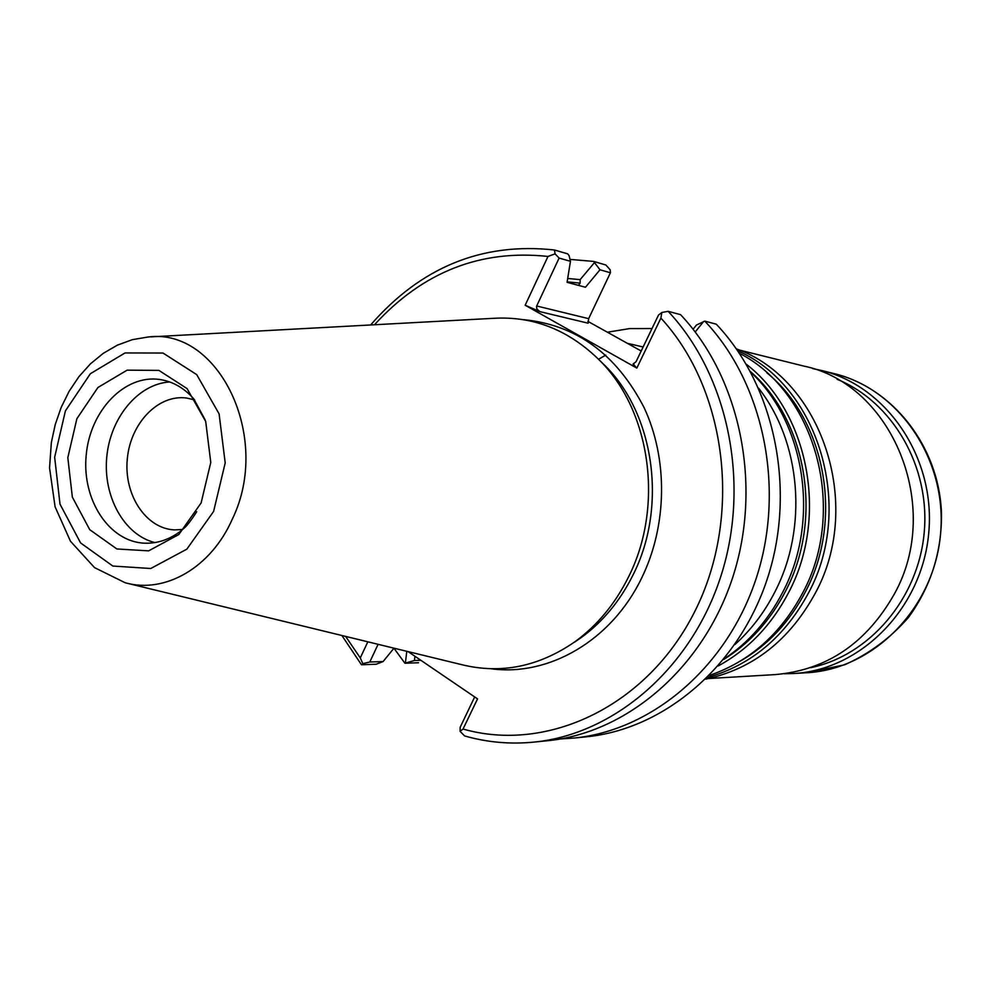 <?xml version="1.0" encoding="UTF-8"?>
<svg xmlns="http://www.w3.org/2000/svg" width="991" height="991" viewBox="0 0 991 991"><rect width="100%" height="100%" fill="white"/><g stroke="black" fill="none" stroke-linecap="round" stroke-linejoin="round"><path stroke-width="1.49" d="M641.239 350.938L639.009 349.798M578.459 285.371L580.144 283.129L580.144 279.635L567.694 278.459M641.202 351.025L587.836 321.332M539.909 311.632L588.121 323.19L588.654 318.656L610.419 272.76L610.171 269.8L605.873 264.993L593.609 261.413L599.989 269.775L585.47 287.254L567.075 282.324L570.457 261.314L559.11 258.069L536.503 306.392L536.924 309.105L539.909 311.632L525.168 305.24L636.829 368.095L633.038 364.007L636.024 361.765L658.482 315.101L661.839 312.487L660.898 318.099L636.829 368.095M693.081 329.235L696.475 325.036L704.799 321.121L716.27 324.181C774.541 385.487 796.405 488.91 767.765 577.456C739.175 666.063 664.428 729.203 586.399 736.808L573.851 738.072C652.437 730.417 727.79 666.633 756.628 577.059C785.529 487.56 763.491 383.009 704.799 321.121M610.419 272.76L599.989 269.775M414.932 656.265L414.387 660.514L404.898 663.227L418.536 662.756M414.387 660.514L420.865 660.303M406.793 651.298L405.393 662.991M594.154 262.937L580.144 279.635M695.211 331.973L703.709 321.394M128.037 583.451L461.422 664.589C500.703 674.351 538.447 666.819 574.619 641.97C597.053 625.705 614.977 604.114 628.405 577.183C663.908 507.38 651.099 412.281 600.608 361.331C569.59 330.263 533.889 315.931 493.481 318.322L150.867 336.866M525.168 305.24L547.986 256.446C480.561 249.187 422.723 271.955 374.474 324.763M345.624 636.408L360.29 657.937L367.834 641.809M660.898 318.099C727.084 389.698 742.68 516.608 694.877 611.286C647.445 706.298 547.49 753.21 463.032 729.042L477.551 698.89L408.106 651.607M378.091 644.311L369.792 662.013L383.096 661.567L393.997 648.176M463.032 729.042L460.084 731.358L460.158 727.307L474.689 696.933M369.792 662.013L362.83 663.623L360.29 657.937M547.986 256.446L555.059 253.869L559.11 258.069M460.084 731.358L464.643 735.941C487.089 742.358 510.142 744.427 533.79 742.123L547.366 740.748C627.092 732.993 703.709 667.823 733.092 576.229C762.513 484.698 740.153 377.794 680.557 314.642L668.132 311.323L661.839 312.487M555.059 253.869L554.44 249.992L567.707 253.857L569.094 255.641L570.457 261.314M383.096 661.567L376.159 664.243L361.455 664.763L362.83 663.623M201.111 502.957L210.773 462.45L205.707 421.485L187.064 388.596L158.907 370.399L127.096 370.163L97.923 387.493L76.889 418.685L67.822 457.669L72.355 497.148L89.747 529.69L116.864 548.964L148.638 550.86L178.801 534.545L201.111 502.957M205.199 419.949L193.753 398.828C184.041 387.902 172.731 381.461 159.811 379.503C124.631 374.251 90.008 410.67 86.192 455.228C81.77 499.737 109.109 541.904 144.661 543.192C157.718 543.638 170.018 539.389 181.564 530.42C183.992 527.807 185.986 528.389 196.701 511.765M169.721 381.969C138.121 383.864 110.261 417.707 106.755 457.136C102.953 496.541 124.135 534.929 154.856 542.585M194.632 399.93L186.692 398.048C158.3 394.046 130.366 423.244 127.294 459.044C123.751 494.794 145.838 528.612 174.49 529.9L182.641 529.504M533.79 742.123C614.11 734.319 691.371 668.442 721.014 575.796C750.707 483.236 728.187 375.118 668.132 311.323M554.44 249.992C482.245 242.126 420.977 267.112 370.634 324.974M341.895 635.504L361.455 664.763M560.609 738.927L573.851 738.072M593.609 261.413L569.986 259.394M393.96 648.225L404.898 663.227M734.864 644.571C751.116 629.929 764.457 612.364 774.9 591.9C808.247 527.869 801.038 442.048 758.598 388.175M652.016 328.529L629.558 328.603L607.384 332.22M724.161 658.916C748.738 642.478 768.285 620.205 782.791 592.073C820.325 520.795 805.46 423.207 750.707 372.12M812.546 368.565L821.378 370.448C886.895 386.069 935.975 458.028 928.716 533.22C922.051 608.486 860.597 670.201 793.32 673.533L784.29 673.756M837.122 379.318C892.618 401.826 930.438 466.662 924.182 532.811C918.186 598.973 869.119 655.769 810.427 667.711M708.738 678.525L775.247 674.598C826.853 670.077 866.605 643.109 894.501 593.733C943.098 506.512 891.912 384 803.812 366.075L739.15 350.009M718.289 665.915C748.242 649.539 771.741 624.962 788.799 592.209C828.897 516.608 808.495 412.045 746.223 364.168M709.581 675.367C749.803 661.443 780.908 633.819 802.908 592.507C847.825 509.052 815.32 392.151 739.397 353.279M707.487 677.472C751.203 665.097 784.922 636.817 808.668 592.63C855.233 506.574 818.071 385.734 737.725 350.814M705.815 679.132C753.247 668.826 789.815 640.037 815.506 592.779C863.855 503.924 821.304 379.02 736.387 348.869M580.144 283.129L567.149 281.865M574.656 642.069L580.887 637.82C602.602 622.075 619.945 601.19 632.927 575.176C667.253 507.726 654.878 415.898 605.996 366.559L600.608 361.331M491.14 668.764C548.779 676.692 611.459 640.607 641.524 578.298C667.302 525.825 668.231 459.217 644.076 407.574C616.352 353.998 576.143 324.701 523.446 319.659M633.918 364.205L633.038 364.007M588.654 318.656L536.651 305.984M232.34 519.073C272.153 437.378 218.664 327.29 147.956 337.027L132.373 339.653L117.359 345.153L103.262 353.329L90.367 363.92L78.933 376.654L69.159 391.234L61.219 407.301L55.248 424.507L51.359 442.506L49.55 467.901L55.087 506.797L70.46 541.222L94.529 567.608L125.2 582.77C164.94 594.03 211.133 567.632 232.34 519.073M213.61 511.43L225.205 462.933L219.098 413.879L196.701 374.61L162.995 353.031L125.039 352.957L90.354 373.731L65.406 410.893L54.654 457.235L60.005 504.159L80.605 542.944L112.838 566.047L150.743 568.5L186.841 549.163L213.61 511.43M821.378 370.448L834.261 373.644C899.122 389.129 947.693 460.134 940.521 534.322C933.956 608.548 873.17 669.445 806.575 672.753L793.32 673.533M723.727 659.449C749.803 643.184 770.428 620.378 785.603 591.057C823.447 519.358 806.947 420.853 750.385 371.514M605.761 355.125L598.552 359.225M740.141 661.22C767.864 645.252 789.666 622.014 805.559 591.516C843.824 519.495 825.478 420.159 766.836 372.789M643.147 346.986L627.39 343.344M834.261 373.644C892.668 387.853 938.799 446.123 941.45 512.52C942.069 551.256 931.082 586.226 908.487 617.43C890.191 638.266 868.872 654.072 844.505 664.825L806.575 672.753"/></g></svg>
